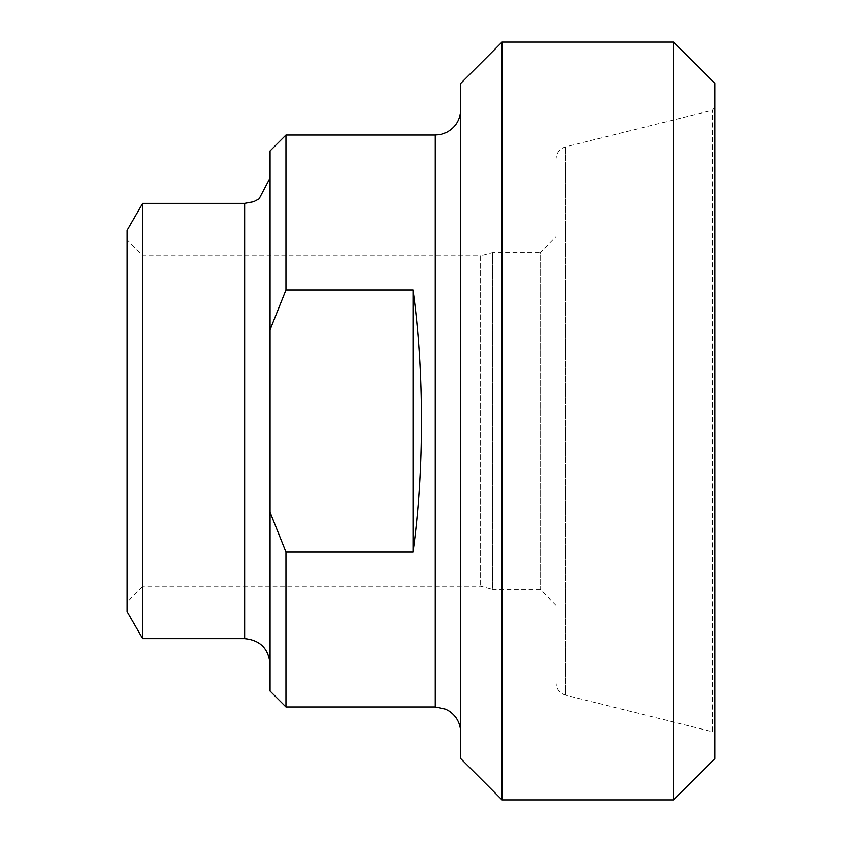 <?xml version="1.0" encoding="UTF-8"?>
<svg xmlns="http://www.w3.org/2000/svg" width="842" height="842" viewBox="0 0 842 842"><rect width="100%" height="100%" fill="white"/><g stroke="black" fill="none" stroke-linecap="round" stroke-linejoin="round"><path stroke-width="0.63" stroke-dasharray="4.21 3.16" d="M413.054 552.005C424.326 471.288 424.326 370.712 413.054 289.995L413.054 552.005L285.964 552.005L285.964 706.964M413.054 289.995L285.964 289.995L270.072 329.738L270.072 512.262L285.964 552.005M285.964 135.036L285.964 289.995M270.072 691.072L270.072 512.262M556.036 605.282L540.154 589.4L492.486 589.4L492.486 252.6L540.154 252.6L540.154 589.4L540.154 252.6L556.036 236.718L556.036 605.282L556.036 236.718M556.036 421L556.036 159.159L556.036 421M492.486 252.6L492.486 589.4L480.635 586.221L142.982 586.221L142.982 255.779L142.982 586.221L127.089 602.114L127.089 239.886L142.982 255.779L480.635 255.779L480.635 586.221L480.635 255.779L492.486 252.6M714.911 734.866L714.911 107.134L714.911 734.866L712.5 731.782L712.5 110.218L712.5 731.782L565.677 695.176L565.677 146.824L565.677 695.176C559.646 693.261 556.436 689.156 556.036 682.841M714.911 83.411L714.911 758.589M127.089 239.886L127.089 602.114M127.089 611.639L127.089 230.361M270.072 329.738L270.072 150.929M270.072 421L270.072 664.064L270.072 421M142.687 638.646L142.687 203.354M460.721 421L460.721 109.618L460.721 421M460.721 758.589L460.721 83.411M502.021 42.1L502.021 799.9M673.6 799.9L673.6 42.1M435.293 706.964L435.293 135.036M244.654 638.646L244.654 203.354M714.911 107.134L712.5 110.218L565.677 146.824C559.646 148.739 556.436 152.844 556.036 159.159"/><path stroke-width="1.26" d="M413.054 289.995C424.326 370.712 424.326 471.288 413.054 552.005L413.054 289.995L285.964 289.995L285.964 135.036L435.293 135.036L435.293 706.964L285.964 706.964L285.964 552.005L270.072 512.262L270.072 329.738L285.964 289.995M413.054 552.005L285.964 552.005M270.072 512.262L270.072 691.072L285.964 706.964M673.6 799.9L714.911 758.589L714.911 83.411L673.6 42.1L673.6 799.9L502.021 799.9L502.021 42.1L460.721 83.411L460.721 758.589L502.021 799.9M142.687 638.646L142.687 203.354L127.089 230.361L127.089 611.639L142.687 638.646L244.654 638.646C260.094 640.152 268.566 648.624 270.072 664.064M285.964 135.036L270.072 150.929L270.072 329.738M142.687 203.354L244.654 203.354L244.654 638.646M244.654 203.354L253.642 201.712L259.104 198.838L270.072 177.936M435.293 706.964L445.755 709.217L449.249 711.132C456.638 716.289 460.458 723.373 460.721 732.382M435.293 135.036L441.04 134.383L446.481 132.447C455.564 127.542 460.311 119.932 460.721 109.618M502.021 42.1L673.6 42.1"/></g></svg>
